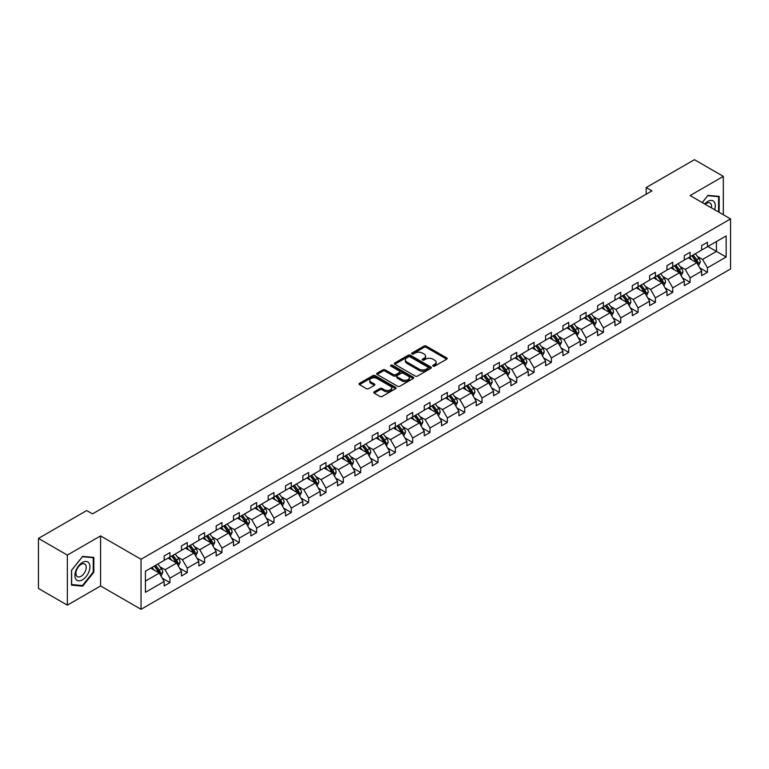 <?xml version="1.0" encoding="UTF-8"?>
<svg xmlns="http://www.w3.org/2000/svg" width="769" height="769" viewBox="0 0 769 769"><rect width="100%" height="100%" fill="white"/><g stroke="black" fill="none" stroke-linecap="round" stroke-linejoin="round"><path stroke-width="1.15" d="M433.053 366.15A1.125 0.644 0 0 0 434.639 366.15L446.693 359.19A1.605 0.923 0 0 0 447.164 358.537A1.605 0.923 0 0 0 446.693 357.883L426.276 346.088A1.605 0.923 0 0 0 424.007 346.088L411.944 353.048A1.125 0.644 0 0 0 413.539 353.971L415.097 353.067A5.133 2.961 0 0 1 422.354 353.067L424.055 354.048A5.133 2.961 0 0 1 425.565 356.143A5.133 2.961 0 0 1 424.055 358.239L422.498 359.142A1.125 0.644 0 0 0 424.084 360.055L425.651 359.161A5.133 2.961 0 0 1 432.909 359.161L434.61 360.142A5.133 2.961 0 0 1 436.119 362.237A5.133 2.961 0 0 1 434.61 364.333L433.053 365.237A1.125 0.644 0 0 0 433.053 366.15L433.053 365.237M374.195 391.815A1.605 0.923 0 0 0 373.724 392.469A1.605 0.923 0 0 0 374.195 393.122L379.924 396.429A1.605 0.923 0 0 0 382.193 396.429L395.583 388.701A1.605 0.923 0 0 0 396.054 388.047A1.605 0.923 0 0 0 395.583 387.393L375.157 375.599A1.605 0.923 0 0 0 372.888 375.599L359.498 383.327A1.605 0.923 0 0 0 359.027 383.981A1.605 0.923 0 0 0 359.498 384.635L366.419 388.633A1.605 0.923 0 0 0 368.687 388.633L374.416 385.327A1.605 0.923 0 0 0 374.888 384.673A1.605 0.923 0 0 0 374.416 384.019L370.985 382.039A4.297 2.48 0 0 1 369.735 380.28A4.297 2.48 0 0 1 372.379 377.992A4.297 2.48 0 0 1 377.06 378.531L390.508 386.298A4.297 2.48 0 0 1 391.757 388.047A4.297 2.48 0 0 1 389.114 390.335A4.297 2.48 0 0 1 384.433 389.796L382.193 388.508A1.605 0.923 0 0 0 379.924 388.508L374.195 391.815L374.195 393.122M100.576 535.906L67.345 555.093L38.45 538.406L38.45 588.458L67.345 605.145L100.576 585.959L141.035 609.317L141.035 559.265L100.576 535.906L100.576 585.959M723.321 214.743L723.321 176.37L690.091 195.557L730.55 218.915L141.035 559.265M723.321 176.37L694.426 159.683L646.171 187.549L646.171 194.221M38.45 538.406L86.705 510.549L92.491 513.884L651.949 190.885L646.171 187.549M415.212 376.06A1.605 0.923 0 0 0 417.48 376.06L430.871 368.332A1.605 0.923 0 0 0 431.342 367.669A1.605 0.923 0 0 0 430.871 367.015L410.444 355.23A1.605 0.923 0 0 0 408.176 355.23L394.785 362.958A1.605 0.923 0 0 0 394.314 363.612A1.605 0.923 0 0 0 394.785 364.266L415.212 376.06M391.325 366.39A1.125 0.644 0 0 1 392.459 366.553L392.459 365.217L413.222 377.204A1.605 0.923 0 0 1 413.693 377.858A1.605 0.923 0 0 1 413.222 378.511L399.832 386.24A1.605 0.923 0 0 1 397.563 386.24L377.146 374.455L382.875 371.167L382.875 369.831L377.146 373.138A1.605 0.923 0 0 0 376.675 373.801A1.605 0.923 0 0 0 377.146 374.455L377.146 373.138M382.875 371.167A1.605 0.923 0 0 1 385.144 371.167L385.144 369.831A1.605 0.923 0 0 0 382.875 369.831M385.144 369.831L393.43 374.618A1.605 0.923 0 0 0 395.699 374.618L399.496 372.427A1.605 0.923 0 0 0 399.967 371.763A1.605 0.923 0 0 0 399.496 371.11L390.873 366.131A1.125 0.644 0 0 1 392.459 365.217M67.345 555.093L67.345 605.145M145.428 571.213L164.153 560.399L164.153 555.929L169.93 552.594L169.93 557.064L181.494 550.393L181.494 545.913L187.271 542.578L187.271 547.047L198.835 540.376L198.835 535.906L204.612 532.571L204.612 537.041L216.176 530.37L216.176 525.9L221.953 522.555L221.953 527.034L233.507 520.353L233.507 515.884L239.294 512.548L239.294 517.018L250.848 510.347L250.848 505.877L256.625 502.541L256.625 507.011L268.189 500.34L268.189 495.861L273.966 492.525L273.966 496.995L285.53 490.324L285.53 485.854L291.307 482.519L291.307 486.988L302.861 480.317L302.861 475.848L308.648 472.512L308.648 476.982L320.202 470.301L320.202 465.831L325.979 462.496L325.979 466.966L337.543 460.295L337.543 455.825L343.32 452.489L343.32 456.959L354.884 450.288L354.884 445.809L360.661 442.473L360.661 446.952L372.215 440.272L372.215 435.802L378.002 432.466L378.002 436.936L389.556 430.265L389.556 425.795L395.333 422.46L395.333 426.93L406.897 420.249L406.897 415.779L412.674 412.444L412.674 416.913L424.238 410.242L424.238 405.772L430.015 402.437L430.015 406.907L441.569 400.236L441.569 395.766L447.356 392.421L447.356 396.9L458.91 390.219L458.91 385.75L464.687 382.414L464.687 386.884L476.251 380.213L476.251 375.743L482.028 372.407L482.028 376.877L493.592 370.206L493.592 365.727L499.369 362.391L499.369 366.861L510.924 360.19L510.924 355.72L516.71 352.385L516.71 356.854L528.265 350.183L528.265 345.714L534.042 342.368L534.042 346.848L545.606 340.167L545.606 335.697L551.383 332.362L551.383 336.832L562.946 330.161L562.946 325.691L568.724 322.355L568.724 326.825L580.278 320.154L580.278 315.674L586.065 312.339L586.065 316.809L597.619 310.138L597.619 305.668L603.396 302.332L603.396 306.802L614.96 300.131L614.96 295.661L620.737 292.326L620.737 296.796L632.301 290.115L632.301 285.645L638.078 282.31L638.078 286.779L649.632 280.108L649.632 275.638L655.419 272.303L655.419 276.773L666.973 270.102L666.973 265.622L672.75 262.287L672.75 266.766L684.314 260.085L684.314 255.616L690.091 252.28L690.091 256.75L701.655 250.079L701.655 245.609L707.432 242.273L707.432 246.743L726.157 235.929L726.157 257.019L707.432 267.833L707.432 272.303L701.655 275.638L701.655 271.169L690.091 277.84L690.091 282.31L684.314 285.645L684.314 281.175L672.75 287.846L672.75 292.326L666.973 295.661L666.973 291.191L655.419 297.863L655.419 302.332L649.632 305.668L649.632 301.198L638.078 307.869L638.078 312.339L632.301 315.674L632.301 311.205L620.737 317.885L620.737 322.355L614.96 325.691L614.96 321.221L603.396 327.892L603.396 332.362L597.619 335.697L597.619 331.228L586.065 337.899L586.065 342.378L580.278 345.714L580.278 341.234L568.724 347.915L568.724 352.385L562.946 355.72L562.946 351.25L551.383 357.921L551.383 362.391L545.606 365.727L545.606 361.257L534.042 367.938L534.042 372.407L528.265 375.743L528.265 371.273L516.71 377.944L516.71 382.414L510.924 385.75L510.924 381.28L499.369 387.951L499.369 392.421L493.592 395.766L493.592 391.286L482.028 397.967L482.028 402.437L476.251 405.772L476.251 401.303L464.687 407.974L464.687 412.444L458.91 415.779L458.91 411.309L447.356 417.98L447.356 422.46L441.569 425.795L441.569 421.325L430.015 427.997L430.015 432.466L424.238 435.802L424.238 431.332L412.674 438.003L412.674 442.473L406.897 445.818L406.897 441.339L395.333 448.019L395.333 452.489L389.556 455.825L389.556 451.355L378.002 458.026L378.002 462.496L372.215 465.831L372.215 461.362L360.661 468.033L360.661 472.512L354.884 475.848L354.884 471.378L343.32 478.049L343.32 482.519L337.543 485.854L337.543 481.384L325.979 488.055L325.979 492.525L320.202 495.861L320.202 491.391L308.648 498.072L308.648 502.541L302.861 505.877L302.861 501.407L291.307 508.078L291.307 512.548L285.53 515.884L285.53 511.414L273.966 518.085L273.966 522.564L268.189 525.9L268.189 521.42L256.625 528.101L256.625 532.571L250.848 535.906L250.848 531.437L239.294 538.108L239.294 542.578L233.507 545.913L233.507 541.443L221.953 548.124L221.953 552.594L216.176 555.929L216.176 551.46L204.612 558.131L204.612 562.6L198.835 565.936L198.835 561.466L187.271 568.137L187.271 572.607L181.494 575.952L181.494 571.473L169.93 578.153L169.93 582.623L164.153 585.959L164.153 581.489L145.428 592.303L145.428 571.213M141.035 609.317L730.55 268.967L730.55 218.915M168.084 558.131L176.639 563.071L165.075 569.742L159.914 566.763M165.075 569.742L169.93 578.153M176.639 563.071L181.494 571.473M164.153 559.332L165.075 559.861L169.93 557.064M185.425 548.124L193.98 553.055L182.416 559.736L177.255 556.746M182.416 559.736L187.271 568.137M193.98 553.055L198.835 561.466M181.494 549.316L182.416 549.854L187.271 547.047M202.766 538.108L211.312 543.049L199.757 549.72L194.595 546.74M199.757 549.72L204.612 558.131M211.312 543.049L216.176 551.46M198.835 539.309L199.757 539.848L204.612 537.041M220.097 528.101L228.653 533.042L217.098 539.713L211.927 536.733M217.098 539.713L221.953 548.124M228.653 533.042L233.507 541.443M216.176 529.303L217.098 529.831L221.953 527.034M237.438 518.085L245.993 523.026L234.43 529.697L229.268 526.717M234.43 529.697L239.294 538.108M245.993 523.026L250.848 531.437M233.507 519.286L234.43 519.825L239.294 517.018M254.779 508.078L263.334 513.019L251.771 519.69L246.609 516.71M251.771 519.69L256.625 528.101M263.334 513.019L268.189 521.42M250.848 509.28L251.771 509.809L256.625 507.011M272.12 498.072L280.666 503.003L269.112 509.684L263.95 506.694M269.112 509.684L273.966 518.085M280.666 503.003L285.53 511.414M268.189 499.273L269.112 499.802L273.966 496.995M289.452 488.055L298.007 492.996L286.452 499.667L281.281 496.687M286.452 499.667L291.307 508.078M298.007 492.996L302.861 501.407M285.53 489.257L286.452 489.795L291.307 486.988M306.793 478.049L315.348 482.99L303.793 489.661L298.622 486.681M303.793 489.661L308.648 498.072M315.348 482.99L320.202 491.391M302.861 479.25L303.793 479.779L308.648 476.982M324.134 468.033L332.689 472.973L321.125 479.645L315.963 476.665M321.125 479.645L325.979 488.055M332.689 472.973L337.543 481.384M320.202 469.234L321.125 469.772L325.979 466.966M341.474 458.026L350.03 462.967L338.466 469.638L333.304 466.658M338.466 469.638L343.32 478.049M350.03 462.967L354.884 471.378M337.543 459.228L338.466 459.766L343.32 456.959M358.806 448.019L367.361 452.951L355.807 459.631L350.635 456.642M355.807 459.631L360.661 468.033M367.361 452.951L372.215 461.362M354.884 449.221L355.807 449.75L360.661 446.952M376.147 438.003L384.702 442.944L373.148 449.615L367.976 446.635M373.148 449.615L378.002 458.026M384.702 442.944L389.556 451.355M372.215 439.205L373.148 439.743L378.002 436.936M393.488 427.997L402.043 432.937L390.479 439.608L385.317 436.629M390.479 439.608L395.333 448.019M402.043 432.937L406.897 441.339M389.556 429.198L390.479 429.727L395.333 426.93M410.829 417.98L419.384 422.921L407.82 429.592L402.658 426.612M407.82 429.592L412.674 438.003M419.384 422.921L424.238 431.332M406.897 419.182L407.82 419.72L412.674 416.913M428.16 407.974L436.715 412.915L425.161 419.586L419.999 416.606M425.161 419.586L430.015 427.997M436.715 412.915L441.569 421.325M424.238 409.175L425.161 409.714L430.015 406.907M445.501 397.967L454.056 402.898L442.502 409.579L437.33 406.59M442.502 409.579L447.356 417.98M454.056 402.898L458.91 411.309M441.569 399.169L442.502 399.697L447.356 396.9M462.842 387.951L471.397 392.892L459.833 399.563L454.671 396.583M459.833 399.563L464.687 407.974M471.397 392.892L476.251 401.303M458.91 389.152L459.833 389.691L464.687 386.884M480.183 377.944L488.738 382.885L477.174 389.556L472.012 386.576M477.174 389.556L482.028 397.967M488.738 382.885L493.592 391.286M476.251 379.146L477.174 379.675L482.028 376.877M497.514 367.928L506.069 372.869L494.515 379.55L489.353 376.56M494.515 379.55L499.369 387.951M506.069 372.869L510.924 381.28M493.592 369.13L494.515 369.668L499.369 366.861M514.855 357.921L523.41 362.862L511.856 369.533L506.684 366.553M511.856 369.533L516.71 377.944M523.41 362.862L528.265 371.273M510.924 359.123L511.856 359.661L516.71 356.854M532.196 347.915L540.751 352.846L529.187 359.527L524.025 356.547M529.187 359.527L534.042 367.938M540.751 352.846L545.606 361.257M528.265 349.116L529.187 349.645L534.042 346.848M549.537 337.899L558.092 342.839L546.528 349.511L541.366 346.531M546.528 349.511L551.383 357.921M558.092 342.839L562.946 351.25M545.606 339.1L546.528 339.638L551.383 336.832M566.878 327.892L575.423 332.833L563.869 339.504L558.707 336.524M563.869 339.504L568.724 347.915M575.423 332.833L580.278 341.234M562.946 329.094L563.869 329.622L568.724 326.825M584.209 317.885L592.764 322.817L581.21 329.497L576.039 326.508M581.21 329.497L586.065 337.899M592.764 322.817L597.619 331.228M580.278 319.087L581.21 319.616L586.065 316.809M601.55 307.869L610.105 312.81L598.542 319.481L593.38 316.501M598.542 319.481L603.396 327.892M610.105 312.81L614.96 321.221M597.619 309.071L598.542 309.609L603.396 306.802M618.891 297.863L627.446 302.803L615.882 309.474L610.721 306.495M615.882 309.474L620.737 317.885M627.446 302.803L632.301 311.205M614.96 299.064L615.882 299.593L620.737 296.796M636.232 287.846L644.778 292.787L633.223 299.458L628.062 296.478M633.223 299.458L638.078 307.869M644.778 292.787L649.632 301.198M632.301 289.048L633.223 289.586L638.078 286.779M653.563 277.84L662.119 282.781L650.564 289.452L645.393 286.472M650.564 289.452L655.419 297.863M662.119 282.781L666.973 291.191M649.632 279.041L650.564 279.57L655.419 276.773M670.904 267.833L679.46 272.764L667.896 279.445L662.734 276.456M667.896 279.445L672.75 287.846M679.46 272.764L684.314 281.175M666.973 269.035L667.896 269.563L672.75 266.766M688.245 257.817L696.801 262.758L685.237 269.429L680.075 266.449M685.237 269.429L690.091 277.84M696.801 262.758L701.655 271.169M684.314 259.018L685.237 259.557L690.091 256.75M707.893 246.474L716.448 251.415L702.578 259.422L697.416 256.442M702.578 259.422L707.432 267.833M726.157 257.019L716.448 251.415L716.448 241.533L726.157 235.929M701.655 249.012L702.578 249.541L707.432 246.743M145.428 581.085L159.298 573.078L150.743 568.137M159.298 573.078L164.153 581.489M699.742 267.862L707.432 272.303M682.411 277.869L690.091 282.31M665.07 287.885L672.75 292.326M647.729 297.891L655.419 302.332M630.388 307.908L638.078 312.339M613.056 317.914L620.737 322.355M595.715 327.921L603.396 332.362M578.375 337.937L586.065 342.378M561.034 347.944L568.724 352.385M543.702 357.96L551.383 362.391M526.361 367.967L534.042 372.407M509.02 377.973L516.71 382.414M491.679 387.989L499.369 392.421M474.338 397.996L482.028 402.437M457.007 408.012L464.687 412.444M439.666 418.019L447.356 422.46M422.325 428.025L430.015 432.466M404.984 438.042L412.674 442.473M387.653 448.048L395.333 452.489M370.312 458.064L378.002 462.496M352.971 468.071L360.661 472.512M335.63 478.078L343.32 482.519M318.299 488.094L325.979 492.525M300.958 498.101L308.648 502.541M283.617 508.107L291.307 512.548M266.276 518.123L273.966 522.564M248.945 528.13L256.625 532.571M231.604 538.146L239.294 542.578M214.263 548.153L221.953 552.594M196.922 558.159L204.612 562.6M179.59 568.176L187.271 572.607M162.249 578.182L169.93 582.623M718.554 211.984L719.169 211.235L719.169 196.364L708.009 195.364L702.222 202.555M93.818 572.271L93.818 557.4L82.668 556.4L71.507 570.281L71.507 585.151L82.668 586.151L93.818 572.271L93.241 571.944M433.505 366.313L434.61 365.669A5.133 2.961 0 0 0 436.119 363.574L436.119 362.237M425.565 356.143L425.565 357.479A5.133 2.961 0 0 1 424.055 359.575L422.95 360.219M446.674 359.2L426.276 347.425A1.605 0.923 0 0 0 424.007 347.425L412.395 354.125M430.842 368.341L410.444 356.566A1.605 0.923 0 0 0 408.176 356.566L394.805 364.275L394.785 362.958M428.035 368.13A1.125 0.644 0 0 0 428.035 367.217L410.108 356.864A1.125 0.644 0 0 0 408.512 356.864L406.868 357.816A5.133 2.961 0 0 0 405.369 359.911A5.133 2.961 0 0 0 406.868 362.007L419.124 369.082A5.133 2.961 0 0 0 426.382 369.082L428.035 368.13L428.035 369.466A1.125 0.644 0 0 0 428.362 369.005L428.362 367.669M405.369 359.911L405.369 361.247A5.133 2.961 0 0 0 406.868 363.343L406.868 362.007M428.035 369.466L426.382 370.418A5.133 2.961 0 0 1 419.124 370.418L406.868 363.343M385.144 371.167L393.43 375.954A1.605 0.923 0 0 0 395.699 375.954L399.496 373.753A1.605 0.923 0 0 0 399.967 373.1L399.967 371.763M392.459 366.553L413.203 378.531M402.024 379.578A4.297 2.48 0 0 0 406.695 380.117A4.297 2.48 0 0 0 409.348 377.829A4.297 2.48 0 0 0 408.089 376.07L403.35 373.34A1.605 0.923 0 0 0 401.082 373.34L397.285 375.532A1.605 0.923 0 0 0 396.814 376.185A1.605 0.923 0 0 0 397.285 376.848L402.024 379.578L402.024 380.915A4.297 2.48 0 0 0 406.695 381.453A4.297 2.48 0 0 0 409.348 379.165L409.348 377.829M396.814 376.185L396.814 377.521A1.605 0.923 0 0 0 397.285 378.175L397.285 376.848M402.024 380.915L397.285 378.175M391.757 388.047L391.757 389.383A4.297 2.48 0 0 1 389.114 391.671A4.297 2.48 0 0 1 384.433 391.133L382.193 389.835A1.605 0.923 0 0 0 379.924 389.835L374.215 393.132M369.735 380.28L369.735 381.616A4.297 2.48 0 0 0 370.985 383.366L370.985 382.039M374.416 384.019L374.416 385.327L370.985 383.366M395.564 388.71L375.157 376.935A1.605 0.923 0 0 0 372.888 376.935L359.527 384.654L359.498 383.327M718.582 210.898L719.169 211.235M81.485 585.469L82.668 586.151M698.531 265.757L700.261 262.094A4.335 2.499 -120 0 0 698.886 258.403L695.368 253.703M691.629 259.778L689.582 257.048M688.889 258.192L688.505 257.673M696.541 263.075L697.925 262.277A4.335 2.499 -120 0 0 696.685 259.672L693.167 254.972M692.081 255.606L695.858 260.643A2.211 1.278 60 0 1 696.262 261.316L697.925 262.277M691.783 255.779L695.301 260.47A4.335 2.499 60 0 1 696.378 262.517M681.19 275.773L682.93 272.101A4.335 2.499 -120 0 0 681.545 268.41L678.027 263.719M674.298 269.784L672.25 267.054M671.558 268.208L671.164 267.679M679.2 273.082L680.584 272.284A4.335 2.499 -120 0 0 679.344 269.679L675.836 264.988M674.749 265.613L678.527 270.65A2.211 1.278 60 0 1 678.921 271.322L680.584 272.284M674.442 265.786L677.96 270.477A4.335 2.499 60 0 1 679.037 272.524M663.858 285.78L665.589 282.108A4.335 2.499 -120 0 0 664.205 278.426L660.686 273.726M656.957 279.801L654.909 277.061M654.217 278.215L653.823 277.696M661.859 283.098L663.253 282.3A4.335 2.499 -120 0 0 662.013 279.685L658.495 274.994M657.408 275.619L661.186 280.666A2.211 1.278 60 0 1 661.59 281.339L663.253 282.3M657.101 275.792L660.619 280.493A4.335 2.499 60 0 1 661.705 282.54M714.622 209.716A10.622 6.133 120 0 0 713.094 200.901A10.622 6.133 120 0 0 704.683 203.977M711.402 207.861A7.277 4.201 120 0 0 710.047 203.016A7.277 4.201 120 0 0 705.173 204.266M702.251 202.574L707.778 195.691L718.582 196.662L718.582 211.071L718.073 211.706M717.871 196.249L718.582 196.662M88.935 571.723A10.622 6.133 120 0 0 86.186 561.457A10.622 6.133 120 0 0 75.929 570.56A10.622 6.133 120 0 0 78.678 580.826A10.622 6.133 120 0 0 88.935 571.723M85.522 570.752A7.277 4.201 120 0 0 84.705 564.052A7.277 4.201 120 0 0 76.612 569.954A7.277 4.201 120 0 0 77.429 576.654A7.277 4.201 120 0 0 85.522 570.752M71.623 584.584L71.623 570.175L82.437 556.737L93.241 557.698L93.241 572.107L82.437 585.555L71.507 584.517M92.52 557.285L93.241 557.698M646.518 295.796L648.248 292.124A4.335 2.499 -120 0 0 646.864 288.433L643.345 283.742M639.616 289.807L637.568 287.077M636.876 288.221L636.482 287.702M644.528 293.104L645.912 292.307A4.335 2.499 -120 0 0 644.672 289.702L641.154 285.011M640.068 285.635L643.845 290.672A2.211 1.278 60 0 1 644.249 291.345L645.912 292.307M639.77 285.808L643.288 290.499A4.335 2.499 60 0 1 644.364 292.547M629.177 305.802L630.907 302.13A4.335 2.499 -120 0 0 629.532 298.439L626.014 293.748M622.275 299.814L620.227 297.084M619.535 298.237L619.151 297.709M627.187 303.121L628.571 302.313A4.335 2.499 -120 0 0 627.331 299.708L623.813 295.017M622.727 295.642L626.504 300.689A2.211 1.278 60 0 1 626.908 301.352L628.571 302.313M622.429 295.815L625.947 300.516A4.335 2.499 60 0 1 627.023 302.553M611.836 315.809L613.575 312.137A4.335 2.499 -120 0 0 612.191 308.456L608.673 303.755M604.943 309.83L602.896 307.1M602.204 308.244L601.81 307.725M609.846 313.127L611.23 312.329A4.335 2.499 -120 0 0 609.99 309.724L606.472 305.024M605.395 305.649L609.173 310.695A2.211 1.278 60 0 1 609.567 311.368L611.23 312.329M605.088 305.831L608.606 310.522A4.335 2.499 60 0 1 609.682 312.57M594.504 325.825L596.235 322.153A4.335 2.499 -120 0 0 594.85 318.462L591.332 313.771M587.603 319.837L585.555 317.107M584.863 318.26L584.469 317.732M592.505 323.134L593.899 322.336A4.335 2.499 -120 0 0 592.659 319.731L589.141 315.04M588.054 315.665L591.832 320.702A2.211 1.278 60 0 1 592.236 321.375L593.899 322.336M587.747 315.838L591.265 320.529A4.335 2.499 60 0 1 592.351 322.576M577.163 335.832L578.894 332.16A4.335 2.499 -120 0 0 577.509 328.478L573.991 323.778M570.262 329.853L568.214 327.113M567.522 328.267L567.128 327.738M575.164 333.15L576.558 332.343A4.335 2.499 -120 0 0 575.318 329.738L571.8 325.047M570.713 325.672L574.491 330.718A2.211 1.278 60 0 1 574.895 331.391L576.558 332.343M570.415 325.845L573.924 330.545A4.335 2.499 60 0 1 575.01 332.593M559.822 345.848L561.553 342.176A4.335 2.499 -120 0 0 560.178 338.485L556.66 333.794M552.921 339.86L550.873 337.13M550.181 338.273L549.797 337.754M557.833 343.157L559.217 342.359A4.335 2.499 -120 0 0 557.977 339.754L554.459 335.053M553.372 335.688L557.15 340.725A2.211 1.278 60 0 1 557.554 341.398L559.217 342.359M553.074 335.861L556.593 340.552A4.335 2.499 60 0 1 557.669 342.599M542.481 355.855L544.221 352.183A4.335 2.499 -120 0 0 542.837 348.492L539.319 343.801M535.589 349.866L533.542 347.136M532.85 348.29L532.456 347.761M540.492 353.173L541.876 352.365A4.335 2.499 -120 0 0 540.636 349.76L537.118 345.07M536.041 345.694L539.819 350.741A2.211 1.278 60 0 1 540.213 351.404L541.876 352.365M535.733 345.867L539.252 350.568A4.335 2.499 60 0 1 540.328 352.606M525.14 365.861L526.88 362.189A4.335 2.499 -120 0 0 525.496 358.508L521.978 353.807M518.248 359.882L516.201 357.143M515.509 358.296L515.115 357.777M523.151 363.179L524.545 362.382A4.335 2.499 -120 0 0 523.304 359.777L519.786 355.076M518.7 355.701L522.478 360.748A2.211 1.278 60 0 1 522.872 361.42L524.545 362.382M518.393 355.884L521.911 360.574A4.335 2.499 60 0 1 522.997 362.622M507.809 375.878L509.539 372.206A4.335 2.499 -120 0 0 508.155 368.514L504.637 363.824M500.907 369.889L498.86 367.159M498.168 368.313L497.774 367.784M505.81 373.186L507.204 372.388A4.335 2.499 -120 0 0 505.964 369.783L502.445 365.092M501.359 365.717L505.137 370.754A2.211 1.278 60 0 1 505.541 371.427L507.204 372.388M501.061 365.89L504.57 370.581A4.335 2.499 60 0 1 505.656 372.629M490.468 385.884L492.198 382.212A4.335 2.499 -120 0 0 490.814 378.521L487.306 373.83M483.566 379.896L481.519 377.166M480.827 378.319L480.442 377.79M488.478 383.202L489.863 382.395A4.335 2.499 -120 0 0 488.623 379.79L485.104 375.099M484.018 375.724L487.796 380.77A2.211 1.278 60 0 1 488.2 381.443L489.863 382.395M483.72 375.897L487.238 380.597A4.335 2.499 60 0 1 488.315 382.635M473.127 395.891L474.867 392.228A4.335 2.499 -120 0 0 473.483 388.537L469.965 383.846M466.235 389.912L464.188 387.182M463.496 388.326L463.101 387.807M471.137 393.209L472.522 392.411A4.335 2.499 -120 0 0 471.282 389.806L467.763 385.106M466.687 385.74L470.455 390.777A2.211 1.278 60 0 1 470.859 391.45L472.522 392.411M466.379 385.913L469.897 390.604A4.335 2.499 60 0 1 470.974 392.651M455.786 405.907L457.526 402.235A4.335 2.499 -120 0 0 456.142 398.544L452.624 393.853M448.894 399.918L446.847 397.189M446.155 398.342L445.76 397.813M453.797 403.225L455.181 402.418A4.335 2.499 -120 0 0 453.941 399.813L450.432 395.122M449.346 395.747L453.124 400.793A2.211 1.278 60 0 1 453.518 401.456L455.181 402.418M449.038 395.92L452.557 400.611A4.335 2.499 60 0 1 453.633 402.658M438.455 415.914L440.185 412.242A4.335 2.499 -120 0 0 438.801 408.56L435.283 403.86M431.553 409.935L429.506 407.195M428.814 408.349L428.42 407.83M436.456 413.232L437.849 412.434A4.335 2.499 -120 0 0 436.609 409.829L433.091 405.128M432.005 405.753L435.783 410.8A2.211 1.278 60 0 1 436.186 411.473L437.849 412.434M431.707 405.936L435.216 410.627A4.335 2.499 60 0 1 436.302 412.674M421.114 425.93L422.844 422.258A4.335 2.499 -120 0 0 421.46 418.567L417.952 413.876M414.212 419.941L412.165 417.211M411.473 418.355L411.079 417.836M419.124 423.238L420.508 422.441A4.335 2.499 -120 0 0 419.268 419.836L415.75 415.145M414.664 415.769L418.442 420.806A2.211 1.278 60 0 1 418.845 421.479L420.508 422.441M414.366 415.942L417.884 420.633A4.335 2.499 60 0 1 418.961 422.681M403.773 435.936L405.503 432.265A4.335 2.499 -120 0 0 404.129 428.573L400.611 423.882M396.881 429.948L394.833 427.218M394.141 428.371L393.747 427.843M401.783 433.255L403.167 432.447A4.335 2.499 -120 0 0 401.927 429.842L398.409 425.151M397.323 425.776L401.101 430.823A2.211 1.278 60 0 1 401.505 431.486L403.167 432.447M397.025 425.949L400.543 430.65A4.335 2.499 60 0 1 401.62 432.687M386.432 445.943L388.172 442.281A4.335 2.499 -120 0 0 386.788 438.59L383.27 433.889M379.54 439.964L377.492 437.234M376.8 438.378L376.406 437.859M384.442 443.261L385.827 442.463A4.335 2.499 -120 0 0 384.587 439.858L381.078 435.158M379.992 435.792L383.769 440.829A2.211 1.278 60 0 1 384.164 441.502L385.827 442.463M379.684 435.965L383.202 440.656A4.335 2.499 60 0 1 384.279 442.704M369.101 455.959L370.831 452.287A4.335 2.499 -120 0 0 369.447 448.596L365.929 443.905M362.199 449.971L360.152 447.241M359.459 448.394L359.065 447.866M367.101 453.268L368.495 452.47A4.335 2.499 -120 0 0 367.255 449.865L363.737 445.174M362.651 445.799L366.428 450.845A2.211 1.278 60 0 1 366.832 451.509L368.495 452.47M362.353 445.972L365.861 450.663A4.335 2.499 60 0 1 366.948 452.71M351.76 465.966L353.49 462.294A4.335 2.499 -120 0 0 352.106 458.612L348.597 453.912M344.858 459.987L342.811 457.247M342.118 458.401L341.724 457.882M349.77 463.284L351.154 462.486A4.335 2.499 -120 0 0 349.914 459.872L346.396 455.181M345.31 455.806L349.088 460.852A2.211 1.278 60 0 1 349.491 461.525L351.154 462.486M345.012 455.979L348.53 460.679A4.335 2.499 60 0 1 349.607 462.727M334.419 475.982L336.149 472.31A4.335 2.499 -120 0 0 334.775 468.619L331.256 463.928M327.517 469.994L325.479 467.264M324.787 468.408L324.393 467.888M332.429 473.291L333.813 472.493A4.335 2.499 -120 0 0 332.573 469.888L329.055 465.197M327.969 465.822L331.747 470.859A2.211 1.278 60 0 1 332.15 471.532L333.813 472.493M327.671 465.995L331.189 470.686A4.335 2.499 60 0 1 332.266 472.733M317.078 485.989L318.818 482.317A4.335 2.499 -120 0 0 317.434 478.626L313.915 473.935M310.186 480L308.138 477.27M307.446 478.424L307.052 477.895M315.088 483.307L316.472 482.499A4.335 2.499 -120 0 0 315.232 479.894L311.724 475.204M310.638 475.828L314.415 480.875A2.211 1.278 60 0 1 314.809 481.538L316.472 482.499M310.33 476.001L313.848 480.702A4.335 2.499 60 0 1 314.925 482.74M299.747 495.995L301.477 492.323A4.335 2.499 -120 0 0 300.093 488.642L296.574 483.941M292.845 490.016L290.797 487.286M290.105 488.43L289.711 487.911M297.747 493.314L299.141 492.516A4.335 2.499 -120 0 0 297.901 489.911L294.383 485.21M293.297 485.835L297.074 490.882A2.211 1.278 60 0 1 297.478 491.554L299.141 492.516M292.999 486.018L296.507 490.709A4.335 2.499 60 0 1 297.593 492.756M282.406 506.012L284.136 502.34A4.335 2.499 -120 0 0 282.752 498.648L279.243 493.958M275.504 500.023L273.456 497.293M272.764 498.447L272.37 497.918M280.416 503.32L281.8 502.522A4.335 2.499 -120 0 0 280.56 499.917L277.042 495.226M275.956 495.851L279.733 500.888A2.211 1.278 60 0 1 280.137 501.561L281.8 502.522M275.658 496.024L279.176 500.715A4.335 2.499 60 0 1 280.252 502.763M265.065 516.018L266.795 512.346A4.335 2.499 -120 0 0 265.42 508.665L261.902 503.964M258.163 510.039L256.125 507.3M255.423 508.453L255.039 507.925M263.075 513.336L264.459 512.529A4.335 2.499 -120 0 0 263.219 509.924L259.701 505.233M258.615 505.858L262.392 510.904A2.211 1.278 60 0 1 262.796 511.577L264.459 512.529M258.317 506.031L261.835 510.731A4.335 2.499 60 0 1 262.911 512.779M247.724 526.034L249.464 522.362A4.335 2.499 -120 0 0 248.079 518.671L244.561 513.98M240.832 520.046L238.784 517.316M238.092 518.46L237.698 517.941M245.734 523.343L247.118 522.545A4.335 2.499 -120 0 0 245.878 519.94L242.37 515.24M241.283 515.874L245.061 520.911A2.211 1.278 60 0 1 245.455 521.584L247.118 522.545M240.976 516.047L244.494 520.738A4.335 2.499 60 0 1 245.571 522.785M230.392 536.041L232.123 532.369A4.335 2.499 -120 0 0 230.738 528.678L227.22 523.987M223.491 530.052L221.443 527.323M220.751 528.476L220.357 527.947M228.393 533.359L229.787 532.552A4.335 2.499 -120 0 0 228.547 529.947L225.029 525.256M223.942 525.881L227.72 530.927A2.211 1.278 60 0 1 228.124 531.59L229.787 532.552M223.644 526.054L227.153 530.754A4.335 2.499 60 0 1 228.239 532.792M213.051 546.048L214.782 542.376A4.335 2.499 -120 0 0 213.398 538.694L209.889 533.994M206.15 540.069L204.102 537.329M203.41 538.483L203.016 537.964M211.062 543.366L212.446 542.568A4.335 2.499 -120 0 0 211.206 539.963L207.688 535.262M206.601 535.887L210.379 540.934A2.211 1.278 60 0 1 210.783 541.607L212.446 542.568M206.303 536.07L209.822 540.761A4.335 2.499 60 0 1 210.898 542.808M195.71 556.064L197.441 552.392A4.335 2.499 -120 0 0 196.066 548.701L192.548 544.01M188.809 550.075L186.771 547.345M186.069 548.499L185.685 547.97M193.721 553.372L195.105 552.575A4.335 2.499 -120 0 0 193.865 549.97L190.347 545.279M189.261 545.903L193.038 550.94A2.211 1.278 60 0 1 193.442 551.613L195.105 552.575M188.963 546.077L192.481 550.767A4.335 2.499 60 0 1 193.557 552.815M178.37 566.071L180.109 562.399A4.335 2.499 -120 0 0 178.725 558.707L175.207 554.016M171.477 560.082L169.43 557.352M168.738 558.505L168.344 557.977M176.38 563.389L177.764 562.581A4.335 2.499 -120 0 0 176.524 559.976L173.015 555.285M171.929 555.91L175.707 560.957A2.211 1.278 60 0 1 176.101 561.63L177.764 562.581M171.622 556.083L175.14 560.784A4.335 2.499 60 0 1 176.216 562.831M161.038 576.077L162.768 572.415A4.335 2.499 -120 0 0 161.384 568.724L157.866 564.033M154.136 570.098L152.089 567.368M151.397 568.512L151.003 567.993M159.039 573.395L160.433 572.597A4.335 2.499 -120 0 0 159.193 569.992L155.674 565.292M154.588 565.926L158.366 570.963A2.211 1.278 60 0 1 158.77 571.636L160.433 572.597M154.281 566.099L157.799 570.79A4.335 2.499 60 0 1 158.885 572.838M434.61 365.669L434.61 364.333M422.498 360.055L422.498 359.142M424.055 359.575L424.055 358.239M411.944 353.971L411.944 353.048M424.007 347.425L424.007 346.088M426.276 347.425L426.276 346.088M446.693 359.19L446.693 357.883M408.176 356.566L408.176 355.23M410.444 356.566L410.444 355.23M430.871 368.332L430.871 367.015M419.124 370.418L419.124 369.082M426.382 370.418L426.382 369.082M393.43 375.954L393.43 374.618M395.699 375.954L395.699 374.618M399.496 373.753L399.496 372.427M413.222 378.511L413.222 377.204M379.924 389.835L379.924 388.508M382.193 389.835L382.193 388.508M384.433 391.133L384.433 389.796M372.888 376.935L372.888 375.599M375.157 376.935L375.157 375.599M395.583 388.701L395.583 387.393M697.406 263.805L700.232 262.171M696.685 259.672L698.886 258.403M694.071 261.181L695.301 260.47M680.065 273.822L682.901 272.188M679.344 269.679L681.545 268.41M676.73 271.188L677.96 270.477M662.724 283.828L665.56 282.194M662.013 279.685L664.205 278.426M659.389 281.204L660.619 280.493M645.393 293.835L648.219 292.201M644.672 289.702L646.864 288.433M642.048 291.211L643.288 290.499M628.052 303.851L630.878 302.217M627.331 299.708L629.532 298.439M624.716 301.227L625.947 300.516M610.711 313.858L613.547 312.224M609.99 309.724L612.191 308.456M607.375 311.234L608.606 310.522M593.37 323.874L596.206 322.24M592.659 319.731L594.85 318.462M590.034 321.24L591.265 320.529M576.039 333.881L578.865 332.246M575.318 329.738L577.509 328.478M572.694 331.256L573.924 330.545M558.698 343.887L561.524 342.253M557.977 339.754L560.178 338.485M555.362 341.263L556.593 340.552M541.357 353.903L544.192 352.269M540.636 349.76L542.837 348.492M538.021 351.27L539.252 350.568M524.016 363.91L526.852 362.276M523.304 359.777L525.496 358.508M520.68 361.286L521.911 360.574M506.675 373.926L509.511 372.292M505.964 369.783L508.155 368.514M503.339 371.292L504.57 370.581M489.344 383.933L492.17 382.299M488.623 379.79L490.814 378.521M486.008 381.309L487.238 380.597M472.003 393.939L474.838 392.305M471.282 389.806L473.483 388.537M468.667 391.315L469.897 390.604M454.662 403.956L457.497 402.322M453.941 399.813L456.142 398.544M451.326 401.322L452.557 400.611M437.321 413.962L440.156 412.328M436.609 409.829L438.801 408.56M433.985 411.338L435.216 410.627M419.989 423.979L422.815 422.335M419.268 419.836L421.46 418.567M416.654 421.345L417.884 420.633M402.648 433.985L405.484 432.351M401.927 429.842L404.129 428.573M399.313 431.361L400.543 430.65M385.307 443.992L388.143 442.358M384.587 439.858L386.788 438.59M381.972 441.368L383.202 440.656M367.967 454.008L370.802 452.374M367.255 449.865L369.447 448.596M364.631 451.374L365.861 450.663M350.635 464.015L353.461 462.38M349.914 459.872L352.106 458.612M347.29 461.39L348.53 460.679M333.294 474.031L336.13 472.387M332.573 469.888L334.775 468.619M329.959 471.397L331.189 470.686M315.953 484.037L318.789 482.403M315.232 479.894L317.434 478.626M312.618 481.413L313.848 480.702M298.612 494.044L301.448 492.41M297.901 489.911L300.093 488.642M295.277 491.42L296.507 490.709M281.281 504.06L284.107 502.426M280.56 499.917L282.752 498.648M277.936 501.426L279.176 500.715M263.94 514.067L266.766 512.433M263.219 509.924L265.42 508.665M260.604 511.443L261.835 510.731M246.599 524.074L249.435 522.439M245.878 519.94L248.079 518.671M243.264 521.449L244.494 520.738M229.258 534.09L232.094 532.456M228.547 529.947L230.738 528.678M225.923 531.466L227.153 530.754M211.927 544.096L214.753 542.462M211.206 539.963L213.398 538.694M208.582 541.472L209.822 540.761M194.586 554.113L197.412 552.478M193.865 549.97L196.066 548.701M191.25 551.479L192.481 550.767M177.245 564.119L180.081 562.485M176.524 559.976L178.725 558.707M173.909 561.495L175.14 560.784M159.904 574.126L162.74 572.492M159.193 569.992L161.384 568.724M156.568 571.502L157.799 570.79"/></g></svg>

